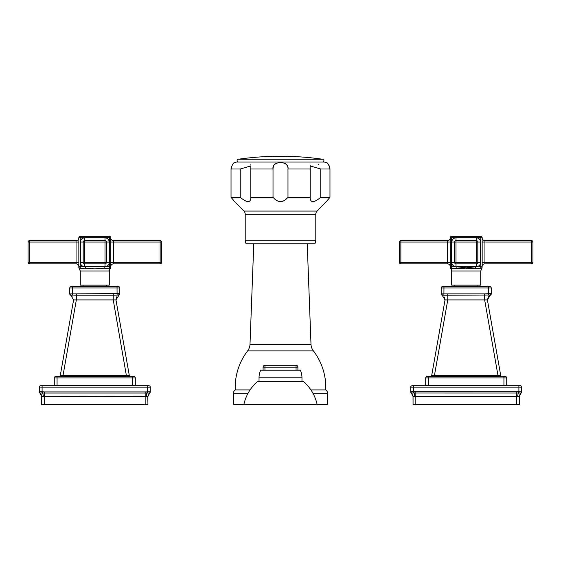 <?xml version="1.0" encoding="UTF-8"?>
<svg xmlns="http://www.w3.org/2000/svg" width="561" height="561" viewBox="0 0 561 561"><rect width="100%" height="100%" fill="white"/><g stroke="black" fill="none" stroke-linecap="round" stroke-linejoin="round"><path stroke-width="0.84" d="M263.088 369.944L263.088 367.16A1.858 1.858 0 0 1 264.946 365.302L296.054 365.302A1.858 1.858 0 0 1 297.912 367.16L297.912 369.944M273.025 168.651L273.277 166.883M273.41 166.428L273.81 165.502M276.91 163.118L277.344 163.006M285.1 163.51L285.549 163.756M286.313 164.345L287.155 165.432M287.632 166.554L287.828 167.353M326.691 201.196L317.105 211.062A4.642 4.642 -90 0 0 315.787 214.302L315.787 240.276A6.963 6.963 0 0 1 314.854 243.755L246.146 243.755A6.963 6.963 0 0 1 245.213 240.276L315.787 240.276M327.294 200.466L329.559 197.788M329.609 197.731L329.966 197.325L329.966 169.001L320.766 169.001L310.142 165.916L310.184 169.001L287.982 169.001C289.511 160.502 271.496 160.502 273.018 169.001L250.816 169.001L250.858 165.916L240.234 169.001L231.034 169.001C232.149 164.745 233.313 162.634 234.54 162.676A6.963 6.963 0 0 1 237.436 162.038L323.564 162.038A6.963 6.963 0 0 1 326.46 162.676C327.694 162.641 328.858 164.752 329.966 169.001M310.142 198.061L310.184 197.325L310.149 198.061C310.612 202.984 314.153 202.738 320.766 197.325L329.966 197.325L326.46 201.483M233.874 200.663L231.034 197.325L240.234 197.325C246.847 202.738 250.388 202.984 250.858 198.061L250.816 197.325L250.851 198.061M234.54 201.483L243.895 211.062L317.105 211.062M315.787 214.302L245.213 214.302A4.642 4.642 90 0 0 243.895 211.062M250.816 169.001L250.816 197.325L273.018 197.325L273.018 169.001M310.184 169.001L310.184 197.325L287.982 197.325C282.996 203.012 278.004 203.012 273.018 197.325M231.034 197.325L231.034 169.001M231.118 167.907L231.055 168.454M250.802 164.689L250.83 165.06M329.959 168.854L329.945 168.468M329.882 167.893L329.791 167.395M329.665 166.883L329.545 166.498M329.111 165.488L328.893 165.081M327.168 163.132L326.46 162.676M310.149 165.853L310.149 165.453M318.024 164.029L318.473 164.345M320.766 197.325L320.766 169.001M287.982 197.325L287.982 169.001M240.234 197.325L240.234 169.001M238.572 162.038L322.428 162.038A1.403 1.403 0 0 0 323.907 160.642A1.403 1.403 0 0 0 322.708 159.254A296.692 296.692 0 0 0 238.292 159.254A1.403 1.403 0 0 0 237.093 160.642A1.403 1.403 0 0 0 238.572 162.038M245.213 214.302L245.213 240.276M307.225 243.755L310.997 344.251A11.606 11.606 -90 0 0 313.382 350.87A60.357 60.357 -92.2 0 1 325.766 389.909L310.92 389.909M253.775 243.755L250.003 344.251L310.997 344.251M250.08 389.909L235.234 389.909A60.357 60.357 92.2 0 1 247.618 350.87L247.618 350.87A11.606 11.606 90 0 0 250.003 344.251L250.003 344.251M325.766 389.909A3.997 3.997 0 0 1 327.505 393.205L327.505 404.762L317.175 404.762A41.787 41.787 0 0 0 303.48 381.55L257.52 381.55A41.787 41.787 0 0 0 243.825 404.762L317.175 404.762M235.234 389.909A3.997 3.997 0 0 0 233.495 393.205L233.495 404.762L243.825 404.762M262.113 370.218L298.887 370.218M299.918 369.944A0.463 0.463 -90 0 1 300.338 370.218A18.569 18.569 0 0 1 301.972 377.834L259.028 377.834A18.569 18.569 0 0 1 260.662 370.218L300.338 370.218M261.082 369.944A0.463 0.463 90 0 0 260.662 370.218M259.028 381.55L259.028 377.834M301.972 381.55L301.972 377.834M430.343 376.557A1.395 1.395 0 0 0 431.711 375.407L434.452 375.407L434.452 376.557L430.343 376.557M428.485 376.557L427.096 376.557A1.395 1.395 0 0 0 425.701 377.953L425.701 385.267L506.716 385.267L506.716 377.953L503.932 377.953L503.932 376.557L428.485 376.557L428.485 377.953L425.701 377.953M506.716 377.953A1.395 1.395 0 0 0 505.328 376.557L503.932 376.557M498.89 376.557L497.965 376.557L498.343 376.557L497.965 376.557L498.287 375.435M498.624 376.557L501.204 376.557M413.513 385.73L412.125 385.73A1.395 1.395 0 0 0 410.729 387.118L410.729 391.837L410.729 387.118L413.513 387.118L413.513 391.788L410.729 391.788L411.409 393.03L413.296 393.016L413.513 391.788L518.904 391.788L518.904 385.73L413.513 385.73L413.513 387.118L518.904 387.118L518.904 391.781L521.688 391.837L521.688 387.118L518.904 387.118M521.688 387.118A1.395 1.395 0 0 0 520.299 385.73L518.904 385.73M412.994 395.077L410.729 391.908A1.395 1.395 0 0 0 411.311 393.044A1.395 1.395 0 0 1 410.729 391.908L413.05 396.438L411.501 393.016M521.204 392.966A1.395 1.395 0 0 1 521.113 393.044L519.367 396.438L521.113 393.044A1.395 1.395 0 0 0 521.688 391.908L520.917 393.016L521.688 391.788M518.904 391.788L519.121 393.016L518.623 393.03L413.296 393.016M519.121 393.016L521.015 393.03L519.213 396.606L520.019 394.201M521.681 392.055A1.395 1.395 0 0 0 521.688 391.908L521.113 393.044M516.583 404.762L516.583 396.438L519.367 396.438L519.367 404.762L413.05 404.762L413.05 396.438L415.834 396.438L415.834 404.762M413.303 396.676L411.409 393.03M413.892 391.837L414.909 396.606M518.525 391.837L517.515 396.606M520.033 394.18L520.489 393.591M413.029 396.038L413.05 404.762M501.029 385.267L501.029 385.73M431.388 385.73L431.388 385.267M444.515 297.078L445.027 299.911L431.711 375.407M431.661 375.695L445.027 299.911L442.159 295.198L445.027 299.911L447.769 299.911L447.769 295.198L489.935 295.016L490.258 295.198L487.397 299.911L488.799 296.005M434.151 375.428L500.707 375.407A1.395 1.395 0 0 0 502.081 376.557L501.702 376.508M501.962 376.55A1.395 1.395 0 0 1 501.674 376.494L502.081 376.557L501.674 376.494M498.329 375.435L498.778 375.463M447.769 293.866L441.184 293.866L441.184 287.975L441.184 293.873A1.395 1.395 0 0 0 442.159 295.198L447.769 295.198L447.769 293.866L484.655 293.866L484.655 299.911L487.397 299.911L489.914 295.324M484.655 293.866L491.233 293.627L490.258 295.198M491.233 293.81L491.198 294.188A1.395 1.395 0 0 0 491.233 293.866L491.233 287.975L441.184 287.975A1.395 1.395 0 0 1 442.58 286.58L489.844 286.58A1.395 1.395 0 0 1 491.233 287.975L491.233 293.627L489.935 295.016M488.449 286.58L488.512 295.016M443.968 286.58L443.905 295.016M441.184 293.627L442.489 295.016M500.707 375.407L487.397 299.911M491.17 294.28A1.395 1.395 0 0 1 490.658 294.995L491.17 294.28M490.616 295.023A1.395 1.395 0 0 1 490.272 295.191L490.616 295.023M454.466 285.142L454.466 286.58M477.958 285.142L477.958 286.58M451.703 270.984L451.703 285.142L480.721 285.142L480.721 270.984L451.703 270.984A2.784 2.784 90 0 0 450.742 268.88L450.266 267.828L450.266 237.696A1.395 1.395 0 0 1 451.654 236.3L480.763 236.3A1.395 1.395 0 0 1 482.158 237.696L482.158 266.805A1.395 1.395 0 0 1 480.763 268.2L466.212 268.88L451.654 268.2A1.395 1.395 0 0 1 450.266 266.805L456.871 266.805L466.212 267.828L466.212 268.88M463.519 268.761L460.083 268.403M474.045 268.249L472.881 268.347M482.158 267.828L480.721 270.984L481.682 268.88L480.763 268.2L480.763 237.696L451.654 237.696L451.654 268.2L450.742 268.88M456.871 266.805L456.871 268.2L451.654 268.2M455.995 237.857L455.995 262.464L476.422 262.464L476.422 242.036L454.606 242.036A1.395 1.395 0 0 1 455.995 240.641L476.422 240.641A1.395 1.395 0 0 1 477.818 242.036L477.818 262.464A1.395 1.395 0 0 1 476.422 263.852L455.995 263.852A1.395 1.395 0 0 1 454.606 262.464L454.606 242.036L451.815 242.036L451.815 262.464A4.179 4.179 0 0 0 455.995 266.643L476.422 266.643A4.179 4.179 0 0 0 480.602 262.464L480.602 242.036A4.179 4.179 0 0 0 476.422 237.857L455.995 237.857A4.179 4.179 0 0 0 451.815 242.036M482.158 237.857A2.784 2.784 0 0 0 484.942 240.641L531.555 240.641A1.395 1.395 0 0 1 532.95 242.036L532.95 262.464A1.395 1.395 0 0 1 531.555 263.852L484.942 263.852A2.784 2.784 0 0 0 482.158 266.643M450.266 266.643A2.784 2.784 0 0 0 447.475 263.852L400.863 263.852A1.395 1.395 0 0 1 399.474 262.464L399.474 242.036A1.395 1.395 0 0 1 400.863 240.641L447.475 240.641A2.784 2.784 0 0 0 450.266 237.857M130.608 376.557A1.395 1.395 0 0 1 130.573 376.557L130.657 376.557A1.395 1.395 0 0 1 130.643 376.557L130.278 376.508M129.282 375.393L126.772 375.428M127.466 376.557L126.548 376.557L126.926 376.557L126.548 376.557L113.231 299.911L115.973 299.911L116.59 296.902M127.207 376.557L129.78 376.557M69.767 293.88L119.816 293.627L118.511 295.016L118.841 295.198L119.816 293.866L115.973 299.911L129.289 375.407A1.395 1.395 0 0 0 130.657 376.557L130.559 376.557M57.068 376.557L55.672 376.557A1.395 1.395 0 0 0 54.284 377.953L54.284 385.267L135.299 385.267L135.299 377.953L132.515 377.953L132.515 376.557L57.068 376.557L57.068 377.953L54.284 377.953M135.299 377.953A1.395 1.395 0 0 0 133.904 376.557L132.515 376.557M58.919 376.557L59.326 376.494L58.919 376.557A1.395 1.395 0 0 0 60.293 375.407L63.035 375.407L63.035 376.557L58.926 376.557M41.633 404.762L41.633 396.438L41.633 404.762L145.166 404.762L145.166 393.044L149.689 393.044L147.95 396.438L149.689 393.044A1.395 1.395 0 0 0 150.271 391.908L150.271 387.118A1.395 1.395 0 0 0 148.875 385.73L40.701 385.73A1.395 1.395 0 0 0 39.312 387.118L39.312 391.908A1.395 1.395 0 0 0 39.887 393.044A1.395 1.395 0 0 1 39.312 391.908L41.633 396.438L39.312 391.788L39.312 387.118L42.096 387.118L42.096 391.788L39.312 391.788M44.417 391.908L145.166 391.908L145.166 393.044L44.417 393.044L44.417 391.908L42.096 391.788L41.879 393.016L40.083 393.016M147.108 391.837L146.091 396.606L147.788 396.606L150.271 391.788L145.166 391.908M150.271 391.788L149.591 393.03M42.475 391.837L43.485 396.606L44.417 396.438L44.417 393.044L41.879 393.016M147.704 393.016L147.487 385.73M150.264 392.055A1.395 1.395 0 0 0 150.271 391.908L149.689 393.044A1.395 1.395 0 0 0 149.78 392.966M41.577 395.077L39.985 393.03L41.787 396.606L43.485 396.606M44.417 404.762L44.417 396.438L146.091 396.606M145.166 404.762L147.95 404.762L147.788 396.606L148.595 394.201M148.609 394.18L149.065 393.591M41.879 396.676L41.612 396.038M59.971 385.73L59.971 385.267M129.612 385.267L129.612 385.73M61.801 375.484L62.222 375.463M70.735 295.191L71.065 295.016L70.742 295.198L73.603 299.911L60.293 375.407M76.345 299.791L76.345 297.162M126.548 375.407L63.035 375.407L76.345 299.911L73.603 299.911L70.742 295.198A1.395 1.395 0 0 1 69.767 293.866L69.767 287.975A1.395 1.395 0 0 1 71.156 286.58L118.42 286.58A1.395 1.395 0 0 1 119.816 287.975L119.816 293.627L118.511 295.016L113.231 295.198L113.231 299.911L76.345 299.911L76.345 295.198L113.231 295.198L113.231 293.866M113.231 297.021L113.231 299.791M119.816 293.873L119.816 287.975L117.032 287.975L117.095 295.016M70.742 295.198L69.767 293.627L71.065 295.016L76.345 295.198L76.345 293.866M117.032 286.58L117.032 287.975L72.551 287.975L72.488 295.016M106.534 285.142L106.534 286.58M83.042 285.142L83.042 286.58M80.279 285.142L80.279 270.984L80.279 285.142L109.297 285.142L109.297 270.984A2.784 2.784 -90 0 1 110.258 268.88L109.346 268.2L94.767 268.88L80.237 268.2L79.318 268.88L80.279 270.984L78.842 267.828L78.842 237.696A1.395 1.395 0 0 1 80.237 236.3L109.346 236.3A1.395 1.395 0 0 1 110.734 237.696L110.734 266.805A1.395 1.395 0 0 1 109.346 268.2L109.346 237.696L80.237 237.696L80.237 266.805L110.734 266.805L110.258 268.88M78.842 266.805L80.237 266.805L80.237 268.2A1.395 1.395 0 0 1 78.842 266.805L78.842 267.828M78.842 266.643A2.784 2.784 0 0 0 76.058 263.852L29.445 263.852A1.395 1.395 0 0 1 28.05 262.464L28.05 242.036A1.395 1.395 0 0 1 29.445 240.641L76.058 240.641A2.784 2.784 0 0 0 78.842 237.857M84.578 237.857L84.578 262.464L105.005 262.464L105.005 242.036L83.182 242.036A1.395 1.395 0 0 1 84.578 240.641L105.005 240.641A1.395 1.395 0 0 1 106.394 242.036L106.394 262.464A1.395 1.395 0 0 1 105.005 263.852L84.578 263.852A1.395 1.395 0 0 1 83.182 262.464L83.182 242.036L80.398 242.036L80.398 262.464A4.179 4.179 0 0 0 84.578 266.643L105.005 266.643A4.179 4.179 0 0 0 109.185 262.464L109.185 242.036A4.179 4.179 0 0 0 105.005 237.857L84.578 237.857A4.179 4.179 0 0 0 80.398 242.036M110.734 237.857A2.784 2.784 0 0 0 113.525 240.641L160.137 240.641A1.395 1.395 0 0 1 161.526 242.036L161.526 262.464A1.395 1.395 0 0 1 160.137 263.852L113.525 263.852A2.784 2.784 0 0 0 110.734 266.643M297.912 367.16L296.054 367.16L296.054 365.302M296.054 369.944L296.054 367.16L263.088 367.16M264.946 365.302L264.946 369.944M238.292 159.254L322.708 159.254M247.618 350.87L313.382 350.87M327.505 393.205L312.926 393.205M248.074 393.205L233.495 393.205M503.932 385.267L503.932 377.953L428.485 377.953L428.485 385.267M490.356 385.73L490.356 385.267M442.068 385.267L442.068 385.73M516.583 391.908L516.583 396.438L415.834 396.438L415.834 391.908M434.452 375.407L447.769 299.911L484.655 299.911L497.965 375.407M441.184 293.866A1.395 1.395 0 0 0 442.159 295.198M482.158 266.805L475.553 266.805L475.553 268.2M475.553 266.805L466.212 267.828M482.158 237.696L480.763 237.696L480.763 236.3M451.654 236.3L451.654 237.696L450.266 237.696M480.602 242.036L476.422 242.036L476.422 237.857M476.422 266.643L476.422 262.464L480.602 262.464M451.815 262.464L455.995 262.464L455.995 266.643M482.158 262.464L484.942 262.464L484.942 263.852M484.942 262.464L531.555 262.464L531.555 242.036L484.942 242.036L484.942 262.464M531.555 263.852L531.555 262.464L532.95 262.464M484.942 240.641L484.942 242.036L482.158 242.036M532.95 242.036L531.555 242.036L531.555 240.641M450.266 242.036L447.475 242.036L447.475 240.641M447.475 242.036L400.863 242.036L400.863 262.464L447.475 262.464L447.475 242.036M400.863 240.641L400.863 242.036L399.474 242.036M447.475 263.852L447.475 262.464L450.266 262.464M399.474 262.464L400.863 262.464L400.863 263.852M132.515 385.267L132.515 377.953L57.068 377.953L57.068 385.267M150.271 387.118L42.096 387.118L42.096 385.73M147.487 387.125L147.487 391.781M39.985 393.03L39.312 391.837M70.644 385.267L70.644 385.73M118.932 385.73L118.932 385.267M72.551 286.58L72.551 287.975L69.767 287.975M109.297 270.984L80.279 270.984M104.129 266.805L104.129 268.2M80.237 236.3L80.237 237.696L78.842 237.696M110.734 237.696L109.346 237.696L109.346 236.3M85.447 268.2L85.447 266.805M78.842 242.036L76.058 242.036L76.058 240.641M76.058 242.036L29.445 242.036L29.445 262.464L76.058 262.464L76.058 242.036M29.445 240.641L29.445 242.036L28.05 242.036M76.058 263.852L76.058 262.464L78.842 262.464M28.05 262.464L29.445 262.464L29.445 263.852M109.185 242.036L105.005 242.036L105.005 237.857M105.005 266.643L105.005 262.464L109.185 262.464M80.398 262.464L84.578 262.464L84.578 266.643M110.734 262.464L113.525 262.464L113.525 263.852M113.525 262.464L160.137 262.464L160.137 242.036L113.525 242.036L113.525 262.464M160.137 263.852L160.137 262.464L161.526 262.464M113.525 240.641L113.525 242.036L110.734 242.036M161.526 242.036L160.137 242.036L160.137 240.641M480.721 270.984L480.721 285.142M118.841 295.198L115.973 299.911L129.339 375.695M72.348 296.138L71.065 295.31M73.603 299.911L60.237 375.695"/></g></svg>
